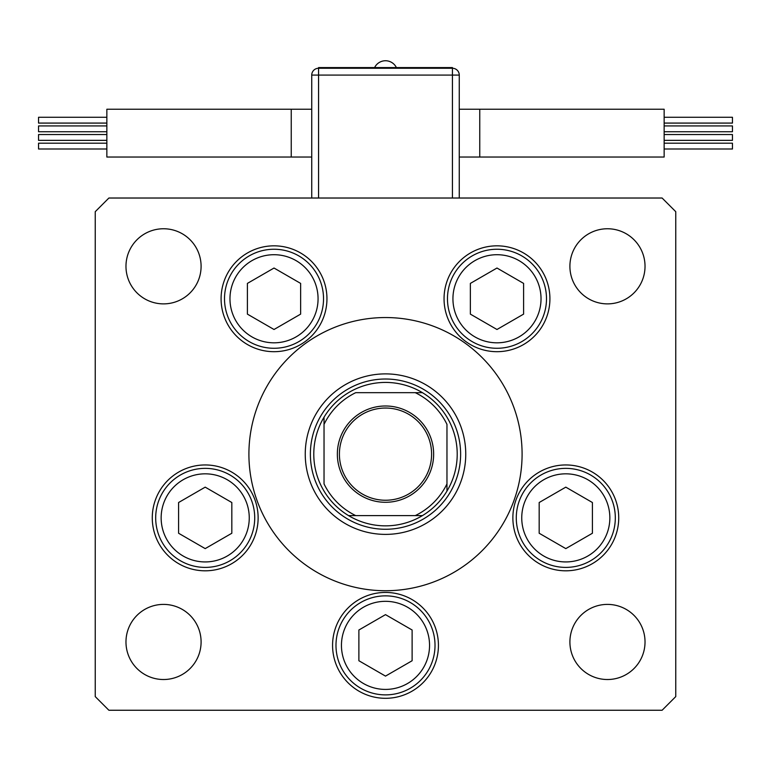 <?xml version="1.0" encoding="UTF-8"?>
<svg xmlns="http://www.w3.org/2000/svg" width="771" height="771" viewBox="0 0 771 771"><rect width="100%" height="100%" fill="white"/><g stroke="black" fill="none" stroke-linecap="round" stroke-linejoin="round"><path stroke-width="1.16" d="M305.249 454.138A80.251 80.251 0 0 0 385.5 534.39A80.251 80.251 0 0 0 465.751 454.138A80.251 80.251 0 0 0 385.5 373.887A80.251 80.251 0 0 0 305.249 454.138M522.092 454.138A136.592 136.592 0 0 0 385.5 317.546A136.592 136.592 0 0 0 248.908 454.138A136.592 136.592 0 0 0 385.5 590.731A136.592 136.592 0 0 0 522.092 454.138M221.084 298.762A52.929 52.929 0 0 0 274.023 351.692A52.929 52.929 0 0 0 326.952 298.762A52.929 52.929 0 0 0 274.023 245.833A52.929 52.929 0 0 0 221.084 298.762M444.048 298.762A52.929 52.929 0 0 0 496.977 351.692A52.929 52.929 0 0 0 549.916 298.762A52.929 52.929 0 0 0 496.977 245.833A52.929 52.929 0 0 0 444.048 298.762M512.869 517.881A52.929 52.929 0 0 0 565.798 570.81A52.929 52.929 0 0 0 618.727 517.881A52.929 52.929 0 0 0 565.798 464.952A52.929 52.929 0 0 0 512.869 517.881M332.571 645.375A52.929 52.929 0 0 0 385.5 698.304A52.929 52.929 0 0 0 438.429 645.375A52.929 52.929 0 0 0 385.5 592.436A52.929 52.929 0 0 0 332.571 645.375M152.273 517.881A52.929 52.929 0 0 0 205.202 570.81A52.929 52.929 0 0 0 258.131 517.881A52.929 52.929 0 0 0 205.202 464.952A52.929 52.929 0 0 0 152.273 517.881M645.028 641.954A37.567 37.567 0 0 1 607.461 679.521A37.567 37.567 0 0 1 569.904 641.954A37.567 37.567 0 0 1 607.461 604.397A37.567 37.567 0 0 1 645.028 641.954M201.096 266.323A37.567 37.567 0 0 1 163.539 303.88A37.567 37.567 0 0 1 125.972 266.323A37.567 37.567 0 0 1 163.539 228.756A37.567 37.567 0 0 1 201.096 266.323M569.904 266.323A37.567 37.567 0 0 0 607.461 303.88A37.567 37.567 0 0 0 645.028 266.323A37.567 37.567 0 0 0 607.461 228.756A37.567 37.567 0 0 0 569.904 266.323M125.972 641.954A37.567 37.567 0 0 0 163.539 679.521A37.567 37.567 0 0 0 201.096 641.954A37.567 37.567 0 0 0 163.539 604.397A37.567 37.567 0 0 0 125.972 641.954M95.238 211.688L95.238 696.598L108.894 710.255L662.106 710.255L675.762 696.598L675.762 211.688L662.106 198.022L108.894 198.022L95.238 211.688M155.684 517.881A49.517 49.517 0 0 1 205.202 468.363A49.517 49.517 0 0 1 254.719 517.881A49.517 49.517 0 0 1 205.202 567.398A49.517 49.517 0 0 1 155.684 517.881A49.517 49.517 0 0 0 205.202 567.398A49.517 49.517 0 0 0 254.719 517.881M205.202 487.147L178.593 502.519L178.593 533.253L205.202 548.615L231.82 533.253L231.82 502.519L205.202 487.147M106.851 123.081L38.55 123.081L38.55 117.279L106.851 117.279M106.851 131.745L38.55 131.745L38.55 125.933L106.851 125.933M106.851 149.005L38.55 149.005L38.55 143.204L106.851 143.204M106.851 140.351L38.55 140.351L38.55 134.54L106.851 134.54M291.245 109.241L106.851 109.241L106.851 157.043L291.245 157.043L291.245 109.241L311.735 109.241M664.149 117.279L732.45 117.279L732.45 123.081L664.149 123.081M664.149 125.933L732.45 125.933L732.45 131.745L664.149 131.745M664.149 143.204L732.45 143.204L732.45 149.005L664.149 149.005M664.149 134.54L732.45 134.54L732.45 140.351L664.149 140.351M479.755 157.043L479.755 109.241L664.149 109.241L664.149 157.043L459.265 157.043M452.432 198.022L452.432 75.086L459.265 75.086L459.265 198.022M311.735 198.022L311.735 75.086A6.833 6.833 0 0 1 318.568 68.262L452.432 68.262A6.833 6.833 0 0 1 459.265 75.086A6.833 6.833 0 0 0 452.432 68.262L452.432 67.578L318.568 67.578L318.568 198.022M516.281 517.881A49.517 49.517 0 0 1 565.798 468.363A49.517 49.517 0 0 1 615.316 517.881A49.517 49.517 0 0 1 565.798 567.398A49.517 49.517 0 0 1 516.281 517.881A49.517 49.517 0 0 0 565.798 567.398A49.517 49.517 0 0 0 615.316 517.881M565.798 487.147L539.18 502.519L539.18 533.253L565.798 548.615L592.407 533.253L592.407 502.519L565.798 487.147M335.983 645.375A49.517 49.517 0 0 1 385.5 595.858A49.517 49.517 0 0 1 435.017 645.375A49.517 49.517 0 0 1 385.5 694.883A49.517 49.517 0 0 1 335.983 645.375A49.517 49.517 0 0 0 385.5 694.883A49.517 49.517 0 0 0 435.017 645.375M385.5 614.641L358.881 630.003L358.881 660.737L385.5 676.109L412.119 660.737L412.119 630.003L385.5 614.641M447.469 298.762A49.517 49.517 0 0 1 496.977 249.245A49.517 49.517 0 0 1 546.494 298.762A49.517 49.517 0 0 1 496.977 348.28A49.517 49.517 0 0 1 447.469 298.762A49.517 49.517 0 0 0 496.977 348.28A49.517 49.517 0 0 0 546.494 298.762M496.977 268.029L470.368 283.4L470.368 314.125L496.977 329.496L523.596 314.125L523.596 283.4L496.977 268.029M224.506 298.762A49.517 49.517 0 0 1 274.023 249.245A49.517 49.517 0 0 1 323.531 298.762A49.517 49.517 0 0 1 274.023 348.28A49.517 49.517 0 0 1 224.506 298.762A49.517 49.517 0 0 0 274.023 348.28A49.517 49.517 0 0 0 323.531 298.762M274.023 268.029L247.404 283.4L247.404 314.125L274.023 329.496L300.632 314.125L300.632 283.4L274.023 268.029M433.649 454.138A48.149 48.149 0 0 1 385.5 502.287A48.149 48.149 0 0 1 337.351 454.138A48.149 48.149 0 0 1 385.5 405.989A48.149 48.149 0 0 1 433.649 454.138M339.404 454.138A46.096 46.096 0 0 0 385.5 500.244A46.096 46.096 0 0 0 431.596 454.138A46.096 46.096 0 0 0 385.5 408.042A46.096 46.096 0 0 0 339.404 454.138M457.213 454.138A71.713 71.713 0 0 0 324.032 417.198A71.713 71.713 0 0 0 348.559 515.606L422.441 515.606A71.713 71.713 0 0 0 446.968 491.079L446.968 424.368A68.301 68.301 0 0 0 415.27 392.67L355.73 392.67A68.301 68.301 0 0 0 324.032 424.368L324.032 483.909A68.301 68.301 0 0 0 355.73 515.606L348.559 515.606A71.713 71.713 0 0 0 422.441 515.606L415.27 515.606A68.301 68.301 0 0 0 446.968 483.909L446.968 491.079A71.713 71.713 0 0 0 457.213 454.138M310.376 454.138A75.124 75.124 0 0 1 385.5 379.014A75.124 75.124 0 0 1 460.624 454.138A75.124 75.124 0 0 1 385.5 529.263A75.124 75.124 0 0 1 310.376 454.138M324.032 417.198L324.032 424.368L324.032 417.198A71.713 71.713 0 0 1 348.559 392.67A71.713 71.713 0 0 0 324.032 417.198M422.441 392.67L415.27 392.67L422.441 392.67A71.713 71.713 0 0 1 446.968 417.198A71.713 71.713 0 0 0 422.441 392.67M348.559 515.606A71.713 71.713 0 0 1 324.032 491.079A71.713 71.713 0 0 0 348.559 515.606M446.968 491.079A71.713 71.713 0 0 1 422.441 515.606A71.713 71.713 0 0 0 446.968 491.079M249.255 517.881A44.053 44.053 0 0 0 205.202 473.828A44.053 44.053 0 0 0 161.149 517.881A44.053 44.053 0 0 0 205.202 561.934A44.053 44.053 0 0 0 249.255 517.881M452.432 68.262L452.432 75.086L311.735 75.086M609.851 517.881A44.053 44.053 0 0 0 565.798 473.828A44.053 44.053 0 0 0 521.745 517.881A44.053 44.053 0 0 0 565.798 561.934A44.053 44.053 0 0 0 609.851 517.881M429.553 645.375A44.053 44.053 0 0 0 385.5 601.322A44.053 44.053 0 0 0 341.447 645.375A44.053 44.053 0 0 0 385.5 689.419A44.053 44.053 0 0 0 429.553 645.375M541.03 298.762A44.053 44.053 0 0 0 496.977 254.709A44.053 44.053 0 0 0 452.934 298.762A44.053 44.053 0 0 0 496.977 342.816A44.053 44.053 0 0 0 541.03 298.762M318.066 298.762A44.053 44.053 0 0 0 274.023 254.709A44.053 44.053 0 0 0 229.97 298.762A44.053 44.053 0 0 0 274.023 342.816A44.053 44.053 0 0 0 318.066 298.762M291.245 157.043L311.735 157.043M479.755 109.241L459.265 109.241M396.39 67.578A12.095 12.095 0 0 0 374.61 67.578"/></g></svg>
